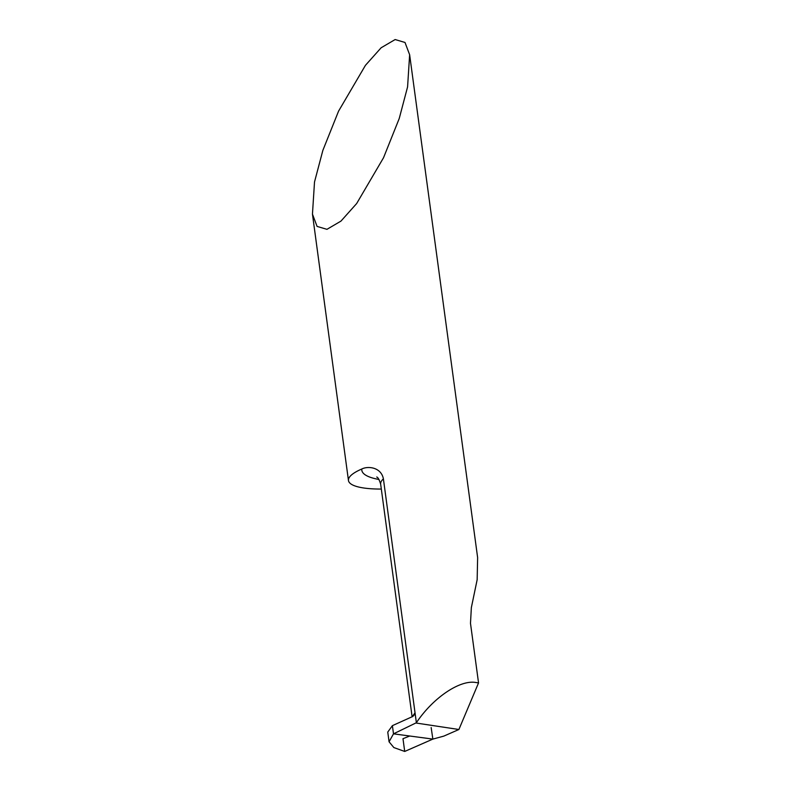 <?xml version="1.0" encoding="UTF-8"?>
<svg xmlns="http://www.w3.org/2000/svg" width="791" height="791" viewBox="0 0 791 791"><rect width="100%" height="100%" fill="white"/><g stroke="black" fill="none" stroke-linecap="round" stroke-linejoin="round"><path stroke-width="1.19" d="M412.329 716.745L415.028 712.76L416.373 722.727C432.885 697.998 459.492 679.865 475.48 682.435L478.545 682.91L470.487 623.308L471.357 607.607L477.161 579.694L477.626 557.556L409.639 54.757L405.002 42.467L395.144 39.55L381.124 47.776L365.442 65.337L338.558 111.155L322.866 150.359L314.511 181.979L312.455 214.124L317.082 226.414L326.95 229.331L340.97 221.094L356.652 203.544L383.536 157.725L399.228 118.521L407.583 86.901L409.639 54.757M381.321 489.056A58.831 14.535 -7.7 0 1 368.586 488.561A58.831 14.535 -7.7 0 1 348.465 480.523A58.831 14.535 -7.7 0 1 361.813 469.004C368.042 465.81 381.173 467.214 383.398 478.852L415.028 712.76L414.761 714.313L412.813 716.448L392.395 725.654L393.503 733.84L392.395 725.654L387.758 732.08L389.063 741.79L393.849 747.564L404.705 751.45L432.865 739.101L443.791 736.124L458.899 729.5L478.545 682.91M416.373 722.727L393.503 733.84L432.865 739.101L393.503 733.84L389.063 741.79M458.899 729.5L416.195 723.043M431.154 727.552L432.865 739.101L404.705 751.45L402.985 738.695L409.768 736.016M383.398 478.852A58.831 14.535 172.3 0 0 380.659 484.151L412.121 716.854M361.813 469.004A75.639 18.687 172.3 0 0 378.978 479.465M312.455 214.124L348.465 480.523M380.659 484.151C379.294 479.722 377.979 477.329 376.714 477.003"/></g></svg>

